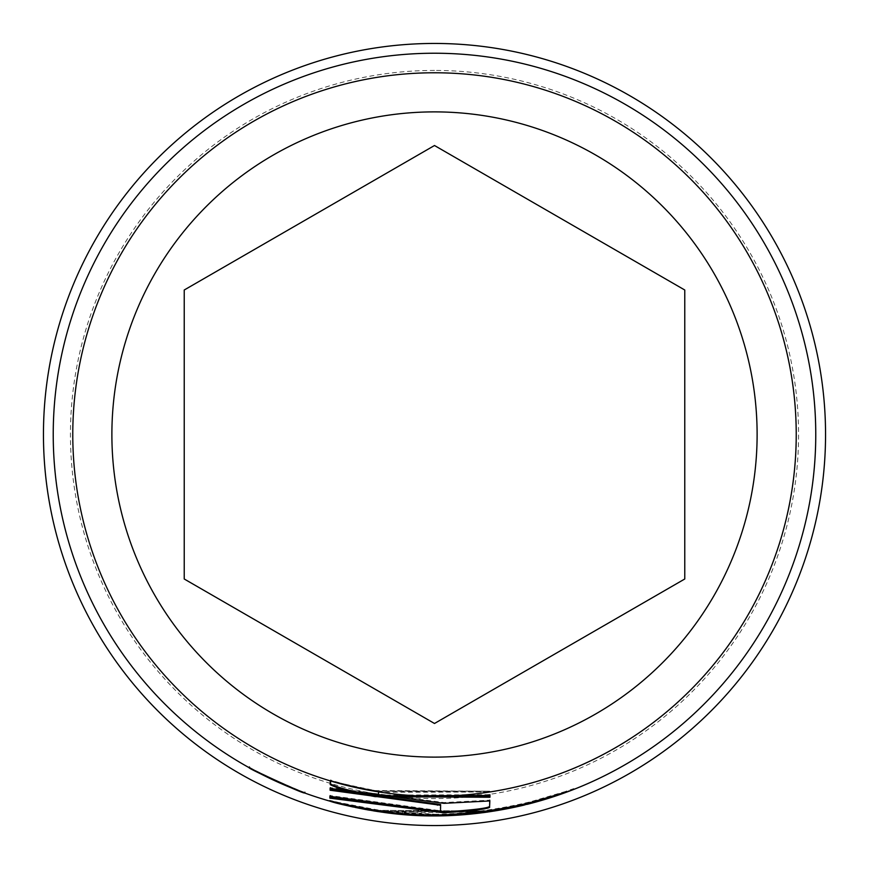 <?xml version="1.0" encoding="UTF-8"?>
<svg xmlns="http://www.w3.org/2000/svg" width="869" height="869" viewBox="0 0 869 869"><rect width="100%" height="100%" fill="white"/><g stroke="black" fill="none" stroke-linecap="round" stroke-linejoin="round"><path stroke-width="0.65" stroke-dasharray="4.34 3.26" d="M249.446 766.958C247.741 767.544 304.269 793.56 304.856 792.224C306.333 794.212 248.556 768.174 249.446 766.958L249.023 767.62M375.039 810.321L489.345 811.016L381.437 811.277L489.443 811.005C435.619 818.707 382.501 815.176 330.133 800.392L330.111 800.392C382.479 815.165 435.597 818.707 489.464 811.005L375.05 810.321L374.832 811.081M373.518 810.864L369.738 810.234M366.588 809.68L365.871 809.55M355.149 807.42L350.305 806.367M348.925 806.041L336.737 803.021M361.895 807.996L330.079 800.382L329.807 801.12C331.241 802.217 346.253 805.53 374.843 811.081L489.464 811.787L375.071 811.114M407.159 814.796L377.95 811.559L489.605 811.765L389.116 813.058M329.894 801.142C382.371 815.948 435.608 819.489 489.584 811.776L489.464 811.005L489.605 811.765C435.63 819.489 382.393 815.948 329.916 801.153L330.111 800.392L329.916 801.153M297.567 790.334L295.971 789.715M266.522 776.777L257.213 772.052M252.423 769.489L251.358 768.913M243.863 764.687A381.274 381.274 0 0 0 764.687 625.137A381.274 381.274 0 0 0 625.137 104.313A381.274 381.274 0 0 0 104.313 243.863A381.274 381.274 0 0 0 243.863 764.687M444.222 814.872L374.952 810.299C346.427 804.77 331.447 801.457 330.024 800.371L360.494 807.725A380.492 380.492 0 0 1 334.88 801.718L374.8 809.387C420.998 817.838 472.725 815.35 529.992 801.913L568.739 790.529L569.021 791.257L574.061 789.313L569.021 791.257A381.274 381.274 0 0 0 434.5 53.226A381.274 381.274 0 0 1 815.774 434.5A381.274 381.274 0 0 1 434.5 815.774A381.274 381.274 0 0 1 53.226 434.5A381.274 381.274 0 0 1 434.5 53.226A381.274 381.274 0 0 0 334.674 802.478L329.481 801.022L329.699 800.273L334.88 801.718L334.674 802.478M574.061 789.313L573.268 788.78L543.331 799.089A380.492 380.492 0 0 0 568.739 790.529L573.779 788.585L574.061 789.313M526.907 804.401L526.907 804.401A381.274 381.274 0 0 1 523.714 805.194A381.274 381.274 0 0 1 434.5 815.774M378.211 810.81L378.091 811.581L381.295 812.048L437.085 815.763L489.649 811.765L489.529 810.994L440.474 814.948L440.485 815.73M489.41 811.798L489.301 811.027L489.421 811.798L487.705 812.048M486.607 812.2L485.977 812.287M482.892 812.689L474.648 813.656M462.905 814.709L461.58 814.807M615.361 121.236A361.721 361.721 0 0 0 121.236 253.639A361.721 361.721 0 0 0 330.557 780.959L330.502 780.134L330.274 780.883C331.6 782.002 346.546 785.478 375.115 791.311L489.834 791.963L381.73 792.354A361.721 361.721 0 0 1 378.591 791.876L378.384 795.265M434.5 70.432A364.068 364.068 0 0 0 70.432 434.5A364.068 364.068 0 0 0 434.5 798.568A364.068 364.068 0 0 0 798.568 434.5A364.068 364.068 0 0 0 434.5 70.432M434.5 43.45A391.05 391.05 0 0 1 825.55 434.5A391.05 391.05 0 0 1 434.5 825.55A391.05 391.05 0 0 1 43.45 434.5A391.05 391.05 0 0 1 434.5 43.45M381.437 811.277L381.328 812.048A381.274 381.274 0 0 1 377.95 811.559M374.93 811.092A381.274 381.274 0 0 1 353.346 807.04M684.772 578.993L684.772 290.007L434.5 145.514L184.228 290.007L184.228 578.993L434.5 723.486L684.772 578.993M304.584 792.962L304.856 792.224L304.628 792.973M330.079 800.382L329.862 801.131M489.443 811.005L489.562 811.776M489.421 811.005L489.529 811.776M381.491 811.277L381.382 812.059M378.265 810.81L378.145 811.581M489.345 811.016L489.464 811.787L489.334 811.016M374.963 810.31L374.843 811.081M529.992 801.913L530.188 802.674M374.8 809.387L374.68 810.158M329.699 800.273L329.764 801.109M443.668 814.883L443.69 815.665M440.377 814.948L440.387 815.73L440.377 814.948L437.085 814.981L437.085 815.763M378.069 810.788L381.404 811.266L381.295 812.048M381.404 811.266L437.085 814.981M378.178 810.799L378.058 811.57M526.516 803.695L526.657 804.466M573.268 788.78L573.779 788.585L573.551 789.508M330.339 789.476L330.307 787.64L443.994 802.554L489.747 800.175L489.855 800.946M489.747 800.175L489.747 800.946M443.994 802.554L444.016 803.336M330.307 787.64L330.09 788.389M330.09 797.405L330.122 795.58L437.205 810.342L440.496 810.19L440.507 810.973M440.496 810.19L440.529 808.289M440.496 807.279L440.605 804.498M437.205 810.342L437.205 811.125M330.122 795.58L329.905 796.33M330.502 780.134C331.817 781.253 346.731 784.718 375.245 790.54L489.714 791.192L378.71 791.105A360.939 360.939 0 0 1 330.785 780.221L330.709 781.014M381.839 791.572L381.73 792.354M489.714 791.192L489.834 791.963M489.692 791.192L489.812 791.963M375.245 790.54L375.115 791.311M378.504 794.483L381.763 795.102L489.877 794.701L489.997 795.472M489.877 794.701L489.844 796.482M381.763 795.102L381.654 795.874M440.496 807.681L440.485 806.899"/><path stroke-width="1.3" d="M251.358 768.913L249.034 767.62L249.414 766.936M249.066 767.642C247.372 768.229 303.965 794.277 304.584 792.962M361.895 807.996L360.494 807.725A380.492 380.492 0 0 0 543.364 799.089L526.723 803.651L526.907 804.401A381.274 381.274 0 0 0 625.137 104.313A381.274 381.274 0 0 0 104.313 243.863A381.274 381.274 0 0 0 334.674 802.478L374.68 810.158C420.976 818.631 472.812 816.132 530.188 802.674L569.021 791.257L523.714 805.194C474.67 816.686 427.168 818.967 381.187 812.026L373.518 810.864M369.738 810.234L366.588 809.68M365.871 809.55L355.149 807.42M350.305 806.367L348.925 806.041M336.737 803.021L329.481 801.022M489.562 811.776L489.301 811.027C487.77 811.907 472.551 813.188 443.668 814.883M389.116 813.058L378.091 811.581M375.071 811.114L374.93 811.092A381.274 381.274 0 0 0 377.95 811.559L378.069 810.788L381.295 811.255L381.187 812.026M304.889 792.235L304.628 792.973L297.567 790.334M295.971 789.715L276.212 781.361M275.766 781.166L266.522 776.777M257.213 772.052L252.423 769.489M440.377 814.948L440.387 815.73L407.159 814.796M487.705 812.048L486.607 812.2M485.977 812.287L482.892 812.689M474.648 813.656L462.905 814.709M461.58 814.807L440.485 815.73L440.474 814.948M374.952 810.299L374.832 811.081C351.326 806.79 336.292 803.467 329.764 801.109M489.703 807.192C488.161 808.963 472.823 810.82 443.679 812.787L329.872 798.155L329.905 796.33L437.205 811.125L440.507 810.973L440.616 805.281L330.111 790.236L330.09 788.389L444.016 803.336L489.855 800.946L489.595 806.421C488.052 808.181 472.747 810.049 443.657 812.004L443.679 812.787M378.515 791.865L381.73 792.354A361.721 361.721 0 0 0 615.361 121.236A361.721 361.721 0 0 1 747.764 615.361A361.721 361.721 0 0 1 253.639 747.764A361.721 361.721 0 0 1 121.236 253.639A361.721 361.721 0 0 1 615.361 121.236A361.721 361.721 0 0 1 747.764 615.361A361.721 361.721 0 0 1 253.639 747.764A361.721 361.721 0 0 1 121.236 253.639A361.721 361.721 0 0 1 615.361 121.236M378.591 791.876L378.384 795.265L381.654 795.874L489.997 795.472L489.953 797.253L375.136 796.645C351.673 792.17 336.705 788.172 330.242 784.653L330.274 780.883M523.714 805.194L523.529 804.433C474.572 815.904 427.157 818.185 381.295 811.255M684.772 578.993L684.772 290.007L434.5 145.514L184.228 290.007L184.228 578.993L434.5 723.486L684.772 578.993M434.5 825.55A391.05 391.05 0 0 0 825.55 434.5A391.05 391.05 0 0 0 434.5 43.45A391.05 391.05 0 0 0 43.45 434.5A391.05 391.05 0 0 0 434.5 825.55M434.5 815.774A381.274 381.274 0 0 1 381.328 812.048M353.346 807.04A381.274 381.274 0 0 1 334.674 802.478M489.529 810.994L489.649 811.765M526.723 803.651L523.529 804.433M489.747 800.175L489.595 806.421M440.616 805.281L440.605 804.498L330.339 789.476L330.111 790.236M330.339 789.476L330.307 787.64M437.346 804.422L437.357 805.205M440.54 809.072L440.496 807.279M443.657 812.004L330.09 797.405L329.872 798.155M330.09 797.405L330.122 795.58M489.877 794.701L489.844 796.482L375.267 795.874C351.847 791.398 336.911 787.412 330.459 783.903L330.242 784.653M330.459 783.903L330.785 780.221M375.267 795.874L375.136 796.645M489.844 796.482L489.953 797.253M273.192 713.894A322.616 322.616 0 0 0 713.894 595.808A322.616 322.616 0 0 0 595.808 155.106A322.616 322.616 0 0 0 155.106 273.192A322.616 322.616 0 0 0 273.192 713.894"/></g></svg>
